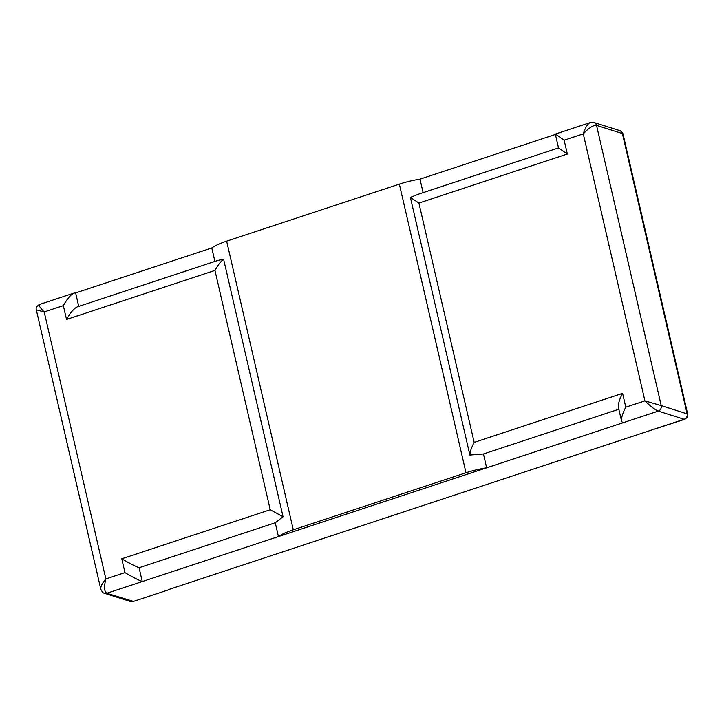 <?xml version="1.0" encoding="UTF-8"?>
<svg xmlns="http://www.w3.org/2000/svg" width="724" height="724" viewBox="0 0 724 724"><rect width="100%" height="100%" fill="white"/><g stroke="black" fill="none" stroke-linecap="round" stroke-linejoin="round"><path stroke-width="1.09" d="M618.857 409.241L483.442 453.975L486.637 467.804L278.441 536.584L275.247 522.746L139.071 567.734L142.266 581.562L106.808 593.273L132.682 601.436A4.444 4.018 107.5 0 1 130.383 601.463L133.442 601.418L106.808 593.273L658.261 411.114L684.126 419.277L168.611 589.562M555.408 134.438L420.001 179.163A31.738 7.403 167 0 0 399.358 184.113L226.648 241.164A31.738 7.403 167 0 0 211.797 247.943L75.622 292.921L78.735 306.397M214.91 261.418L211.797 247.943M420.001 179.163L423.115 192.638M278.441 536.584A31.738 7.403 -13 0 1 293.283 529.805L465.994 472.754A31.738 7.403 -13 0 1 486.637 467.804M684.804 419.287L648.677 430.988L684.741 419.314C687.293 417.748 688.28 415.992 687.682 414.074M590.35 122.519L593.924 122.437A4.444 4.018 107.5 0 1 593.933 122.447L619.798 130.61A4.444 4.018 -72.5 0 0 619.798 130.61A4.444 4.018 -72.5 0 1 622.405 133.542L623.083 134.221L687.691 414.065L661.229 405.603A4.444 4.018 107.5 0 1 658.261 411.114L684.126 419.277A4.444 4.018 -72.5 0 0 687.094 413.766L622.405 133.542L596.54 125.379C593.191 125.089 588.775 127.922 583.282 133.868C585.236 127.587 587.598 123.795 590.341 122.51L555.408 134.049L564.15 140.194L567.335 154.022L418.915 203.055L410.399 197.408L469.885 455.052L483.442 453.975M621.635 421.287L618.441 407.458C617.961 404.3 619.346 399.594 622.595 393.349L625.789 407.187C622.54 413.422 621.156 418.128 621.635 421.287L622.812 422.825L658.261 411.114C654.912 409.694 650.469 406.273 644.921 400.861L661.229 405.603L596.54 125.379A4.444 4.018 107.5 0 0 593.933 122.447M558.521 147.913L418.436 194.186L410.399 197.408M469.885 455.052C470.03 451.74 471.46 447.523 474.166 442.382L418.915 203.055M555.344 134.166L558.539 147.995L567.335 154.022M217.58 260.522L223.589 259.12L283.066 516.764L275.247 522.746M283.066 516.764L270.215 509.75L121.786 558.783L124.98 572.612L105.849 578.938C103.894 586.829 104.211 591.608 106.808 593.273A4.444 4.018 -72.5 0 1 104.5 593.3L130.365 601.463A4.444 4.018 107.5 0 1 130.365 601.463M139.071 567.734C135.488 566.385 129.723 563.408 121.786 558.783M217.58 260.531L77.414 306.84C74.056 308.324 70.436 312.524 66.536 319.456L214.956 270.423C217.77 265.319 220.648 261.554 223.589 259.12M75.622 292.921L74.219 293.003C70.871 294.487 67.242 298.695 63.341 305.628L66.536 319.456M74.219 293.003L39.295 304.542C38.435 305.202 40.073 307.673 44.209 311.944L105.849 578.938C102.184 583.318 100.5 586.712 100.79 589.11L100.853 589.354M142.266 581.562C138.673 580.223 132.917 577.236 124.98 572.612M63.341 305.628L44.209 311.944L36.309 309.836L100.79 589.128M465.994 472.754L399.358 184.113M226.648 241.164L293.283 529.805M625.789 407.187L644.921 400.861L583.282 133.868L564.15 140.194M474.166 442.382L622.595 393.349M270.215 509.75L214.956 270.423M623.074 134.221C622.93 132.945 621.844 131.741 619.807 130.61M168.611 589.807L133.442 601.427M104.5 593.3C103.134 593.173 101.894 591.77 100.799 589.11M39.295 304.551C36.68 306.162 35.693 307.917 36.318 309.827"/></g></svg>
